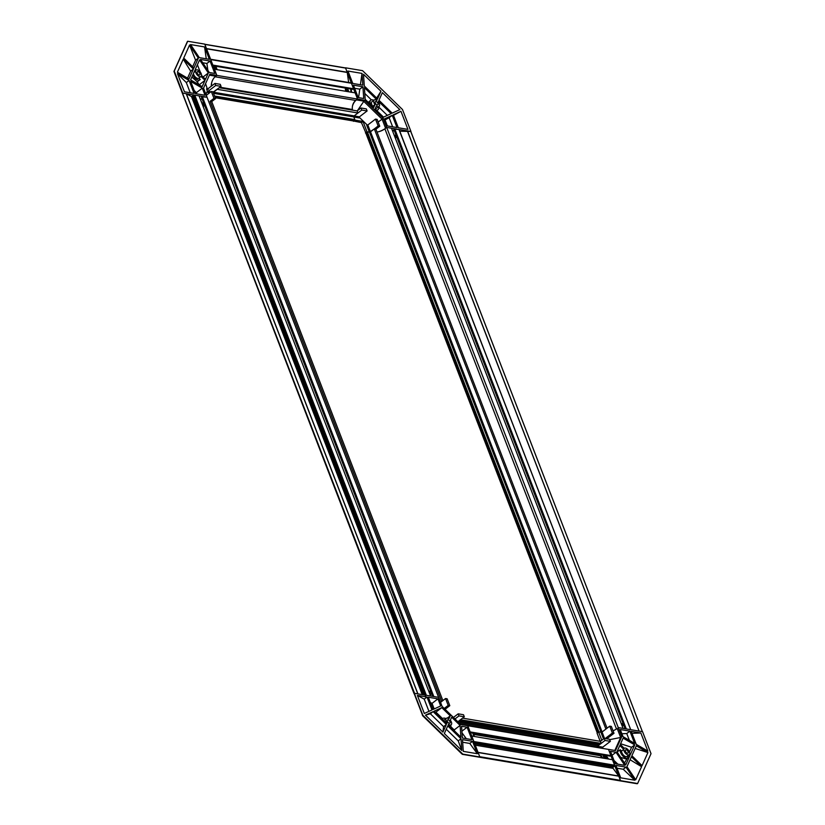 <?xml version="1.0" encoding="UTF-8"?>
<svg xmlns="http://www.w3.org/2000/svg" width="825" height="825" viewBox="0 0 825 825"><rect width="100%" height="100%" fill="white"/><g stroke="black" fill="none" stroke-linecap="round" stroke-linejoin="round"><path stroke-width="1.24" d="M425.05 695.083L193.679 95.463L191.462 96.525L186.347 93.73L417.924 693.887M193.679 95.463L194.762 95.133L426.35 695.3L430.609 696.022L199.031 95.844L194.762 95.133M201.661 97.319L433.053 696.434M202.228 96.391L433.816 696.558L438.611 697.362L207.023 97.195L201.682 96.803M210.117 101.3L213.964 98.361L215.562 98.629L211.726 101.568L210.117 101.3L441.705 701.467L440.54 702.353L445.552 698.528L447.15 698.806L449.8 705.674L448.202 705.406L445.552 698.528M352.471 110.138L352.388 109.498A8.095 6.033 99.5 0 1 355.73 100.444L357.545 99.062L355.152 92.874L214.438 69.207L216.82 75.384L204.755 44.117L187.688 41.25L174.044 71.301L414.562 693.32L417.811 693.866L186.223 93.699L182.985 93.153M426.35 695.3L425.267 695.63M414.367 693.34L422.833 715.275L462.763 754.112L479.83 756.989L467.765 725.722L470.147 731.909L610.871 755.576L608.489 749.389L620.544 780.656L637.622 783.533L651.028 753.658L642.551 731.672L618.276 727.588L623.081 728.393L391.493 128.226L386.688 127.411L384.883 128.793A8.095 3.372 -21.1 0 1 377.025 132.052M211.726 101.568L442.86 700.58M618.822 776.191L478.108 752.524L479.717 756.7L620.441 780.368L618.822 776.191A0.815 0.598 -80.5 0 0 618.729 776.026L613.099 768.353A0.815 0.598 99.5 0 1 613.284 767.075L614.295 766.301L474.334 742.758M597.847 747.605L597.599 747.275A0.815 0.598 99.5 0 1 597.795 745.996L599.239 744.655M601.198 743.397L460.474 719.72L459.102 720.772L599.827 744.439L601.198 743.397L600.404 741.335L462.547 718.142M458.772 721.019L599.569 744.398M470.363 732.456L610.871 755.576M610.325 755.999A0.815 0.598 99.5 0 1 609.582 755.875M614.584 765.198L612.459 759.701L471.745 736.034L473.859 741.531L614.584 765.198A0.815 0.598 99.5 0 1 614.295 766.301M620.441 780.368L620.018 780.79L620.544 780.656M478.108 752.524A0.815 0.598 -80.5 0 0 478.015 752.348L618.729 776.026M473.581 742.634A0.815 0.598 -80.5 0 0 473.859 741.531M599.167 744.944L458.442 721.277L457.854 721.731L464.32 716.791L463.516 714.728L458.184 713.831L453.451 717.451M462.763 754.112L479.727 756.968M414.346 693.278L438.611 697.362L442.107 706.406L460.742 724.546L615.502 750.575L621.761 736.622L386.688 127.411L410.963 131.495L402.476 109.508L362.546 70.661L345.479 67.794L357.545 99.062L216.82 75.384L215.016 76.766M597.362 732.878L365.784 132.722L361.474 122.636L353.347 120.955M642.407 731.682L410.737 131.464L399.785 131.206M365.784 132.722L597.413 732.837L598.3 732.157L366.713 131.979L365.826 132.66M366.713 131.979L367.362 131.887L598.898 732.002M607.056 728.207L375.911 129.185L374.313 128.917L369.487 132.144L367.383 131.948M394.123 129.69L625.515 728.805M630.754 729.774L398.96 129.484L394.144 129.185M407.498 130.917L639.086 731.084L407.333 130.907M394.69 128.762L626.278 728.929L630.548 729.651M616.471 728.97L617.183 728.423A10.529 4.383 -21.1 0 1 613.047 730.837M600.414 732.249L602.116 731.981L605.901 729.083L374.313 128.917M639.086 731.084L642.324 731.631M353.76 121.028L215.212 97.721L353.77 121.028L354.874 119.78L353.853 116.923A0.815 0.598 99.5 0 1 354.152 115.882L357.947 112.984L357.142 110.921L219.285 87.739M214.552 96.02L354.647 119.584L214.552 96.02M357.947 112.984L217.222 89.317L213.438 92.214A0.815 0.598 -80.5 0 0 213.201 92.503M211.747 82.459A8.095 6.033 -80.5 0 0 211.664 85.821L211.674 85.913M210.726 59.586L212.84 65.082L353.564 88.749L351.44 83.253L210.726 59.586A0.815 0.598 -80.5 0 0 210.303 59.204M206.528 48.788A0.815 0.598 -80.5 0 0 206.477 48.582L347.201 72.26L345.593 68.083L204.868 44.406L206.477 48.582M348.635 82.469L347.253 72.456L206.559 48.788M350.625 82.985A0.815 0.598 99.5 0 1 351.44 83.253M213.056 65.629L353.564 88.749M353.017 89.172A0.815 0.598 99.5 0 1 352.275 89.048M625.422 751.276A2.021 1.062 52.6 0 0 627.99 753.112A2.021 1.062 52.6 0 0 628.093 751.73A2.021 1.062 52.6 0 0 625.525 749.894A2.021 1.062 52.6 0 0 625.422 751.276M629.176 754.751L627.062 756.37A4.053 2.114 -127.4 0 1 627.021 756.401A4.053 2.114 -127.4 0 1 625.886 756.618A4.053 2.114 -127.4 0 1 622.906 754.493A4.053 2.114 -127.4 0 1 621.586 751.049L620.204 749.698A5.992 3.135 52.6 0 0 621.957 754.927A5.992 3.135 52.6 0 0 626.526 758.268A5.992 3.135 52.6 0 0 627.258 758.299L624.504 763.032M623.783 749.368A4.053 2.114 52.6 0 0 625.102 752.812A4.053 2.114 52.6 0 0 628.083 754.937A4.053 2.114 52.6 0 0 629.217 754.72A4.053 2.114 52.6 0 0 629.248 754.689L629.991 755.411L625.742 764.878L616.976 751.812L619.802 745.501L623.783 749.368L621.586 751.049M626.309 759.021L620.709 757.391M620.204 749.698L617.203 751.998M601.786 740.273L598.579 731.95L597.042 733.116L600.198 741.293M636.23 744.325L631.228 731.373L640.85 732.992L647.831 751.07L636.23 744.325M623.009 736.632L620.276 729.527L629.898 731.146L634.621 743.387L623.009 736.632M615.264 763.733L610.479 751.338L615.997 752.266L624.762 765.332L615.264 763.733M620.709 777.841L615.924 765.445L625.979 767.137L634.745 780.202L620.709 777.841M641.592 766.693L635.724 779.759L626.959 766.693L631.403 756.783L641.592 766.693L630.073 759.753M630.465 754.349L629.722 753.637A4.053 2.114 52.6 0 0 627.743 749.42A4.053 2.114 52.6 0 0 624.298 748.285A4.053 2.114 52.6 0 0 624.257 748.316L620.276 744.449L623.112 738.127L634.724 744.882L630.465 754.349M636.322 745.821L647.934 752.575L642.067 765.641L631.878 755.731L636.322 745.821M458.762 722.607L597.795 745.996L605.034 740.458L604.24 738.396L600.404 741.335M606.767 738.818L613.996 733.291L611.346 726.423L609.737 726.155L602.054 732.023L598.579 731.95M631.991 733.342L640.85 732.992M621.895 733.734L626.752 733.549L629.898 731.146M626.752 733.549L629.372 740.334M615.997 752.266L612.016 755.308M617.884 764.167L614.017 760.495M625.979 767.137L623.226 769.251L616.987 768.199M623.226 769.251L634.745 780.202M634.724 744.882L631.579 747.285L629.454 752.029M631.579 747.285L620.596 743.738M647.934 752.575L635.147 748.44M629.991 755.411L627.258 758.299M609.716 739.654L620.668 737.467L621.761 736.622M620.317 780.832L637.622 783.533M606.788 755.576L605.756 756.247L607.767 758.907M605.034 740.458L610.376 741.355L609.572 739.293L604.24 738.396M610.376 741.355L602.807 747.13L597.537 746.336M601.507 748.223L597.836 747.594M609.737 726.155L612.398 733.023L605.158 738.55M613.996 733.291L612.398 733.023M627.794 757.092L627.062 756.37M602.807 747.13L602.559 748.327L601.497 748.213M600.332 754.597A0.815 0.773 -78.2 0 0 600.208 755.483M601.487 748.192L601.745 747.048M604.869 755.257L606.169 758.639M600.94 754.597L600.26 755.607L602.054 757.948L600.26 755.607L600.414 754.473M621.514 724.35L623.566 724.701M377.272 104.95A2.021 1.062 52.6 0 0 377.84 104.837A2.021 1.062 52.6 0 0 377.737 103.012A2.021 1.062 52.6 0 0 375.942 101.516A2.021 1.062 52.6 0 0 375.375 101.619A2.021 1.062 52.6 0 0 375.488 103.445A2.021 1.062 52.6 0 0 377.272 104.95M379.067 106.446A4.053 2.114 52.6 0 0 379.273 103.682A4.053 2.114 52.6 0 0 378.232 101.867L378.479 101.32L391.143 113.633L383.501 117.15L375.055 108.941L376.396 105.961A4.053 2.114 52.6 0 0 379.067 106.446L376.87 108.127A4.053 2.114 -127.4 0 1 375.365 108.25M376.076 109.931A5.992 3.135 52.6 0 0 378.056 109.673A5.992 3.135 52.6 0 0 378.706 106.724M362.814 85.14L352.77 83.449L347.985 71.053L362.02 73.415L362.814 85.14M363.722 98.495L358.215 97.567L353.43 85.171L362.928 86.769L363.722 98.495M396.98 127.545L387.358 125.926L384.615 118.821L392.257 115.304L396.98 127.545M407.942 129.381L398.32 127.762L393.319 114.819L400.96 111.303L407.942 129.381M382.377 92.637L399.836 109.622L392.195 113.138L378.953 100.258L382.377 92.637M377.066 99.949L376.819 100.495A4.053 2.114 52.6 0 0 374.148 100.011A4.053 2.114 52.6 0 0 374.983 104.589L373.653 107.57L365.207 99.361L364.413 87.636L377.066 99.949L376.571 100.33M364.299 86.006L363.505 74.281L380.964 91.266L377.541 98.887L364.299 86.006M352.471 106.136A10.529 7.837 -80.5 0 1 356.441 99.897L357.545 99.062L364.557 100.237L383.202 118.377L386.688 127.411L385.595 128.257A10.529 4.383 -21.1 0 1 378.747 131.691M375.911 129.185L379.758 126.246L378.159 125.977L370.528 131.804L602.116 731.981M368.827 132.083L366.991 131.773L365.454 132.949M366.991 131.773L363.01 121.471L361.474 122.636M363.01 121.471L355.008 120.12L353.471 121.296M354.1 117.758L355.008 120.12M357.142 110.921L360.989 107.992L361.783 110.055L354.152 115.882L213.438 92.214M362.02 73.415L360.412 84.738M362.928 86.769L359.782 89.162L358.586 97.628M354.637 88.296L359.782 89.162M392.257 115.304L389.122 117.707L392.638 126.813M389.122 117.707L385.038 119.903M393.515 115.325L400.96 111.303M374.983 104.589L372.787 106.26A4.053 2.114 -127.4 0 1 371.951 101.692L374.148 100.011M368.301 102.362L370.776 100.145A5.992 3.135 52.6 0 1 373.261 100.052L373.632 100.413M364.815 93.472L371.374 99.856M376.664 98.031L380.964 91.266M378.768 107.044L387.327 115.376M357.359 110.767L364.557 100.237M383.202 118.377L378.139 122.048M370.477 131.845L367.816 124.977L375.499 119.109L378.159 125.977M375.499 119.109L377.108 119.378L379.758 126.246M361.783 110.055L367.115 110.952L359.432 116.82L354.1 115.923M360.989 107.992L366.321 108.89L367.115 110.952M370.776 100.145A5.992 3.135 52.6 0 0 370.621 104.62M367.816 124.977L366.733 125.307L369.373 132.134M353.884 117.037L359.153 117.923A0.815 0.598 99.5 0 1 359.432 116.82M394.175 135.176L396.217 135.517M395.072 137.517L397.846 137.486M348.862 91.812L347.562 88.43M345.531 88.089L345.953 91.328M448.037 719.833A2.021 1.062 52.6 0 0 447.47 719.947A2.021 1.062 52.6 0 0 447.573 721.772A2.021 1.062 52.6 0 0 449.357 723.267A2.021 1.062 52.6 0 0 449.924 723.164A2.021 1.062 52.6 0 0 449.821 721.339A2.021 1.062 52.6 0 0 448.037 719.833M443.706 720.431A4.053 2.114 -127.4 0 1 444.046 720.008L446.232 718.338A4.053 2.114 52.6 0 0 446.026 721.102A4.053 2.114 52.6 0 0 447.067 722.906L446.614 723.257M447.067 722.906L446.82 723.463L434.167 711.15L441.808 707.633L450.244 715.842L448.903 718.822A4.053 2.114 52.6 0 0 446.232 718.338M445.871 718.606A5.992 3.135 52.6 0 0 442.86 718.462A5.992 3.135 52.6 0 0 442.344 719.111M462.32 754.318L422.483 715.564L461.66 753.73M462.485 739.643L472.539 741.335L477.324 753.73L463.289 751.369L462.485 739.643M461.577 726.289L467.094 727.217L471.879 739.613L462.382 738.014L461.577 726.289M428.319 697.238L437.941 698.857L440.684 705.963L433.043 709.479L428.319 697.238M417.368 695.393L426.989 697.012L431.98 709.964L424.339 713.481L417.368 695.393L424.225 699.126L426.989 697.012M442.922 732.136L425.463 715.151L433.104 711.635L446.346 724.515L442.922 732.136L443.592 726.629L430.351 713.749L433.104 711.635M448.233 724.835L448.48 724.278A4.053 2.114 52.6 0 0 451.151 724.773A4.053 2.114 52.6 0 0 450.316 720.194L451.657 717.214L460.092 725.423L460.886 737.148L448.233 724.835M461 738.777L461.794 750.502L444.335 733.518L447.758 725.897L461 738.777L458.246 740.881L446.263 729.228M453.111 717.121L453.75 717.224M472.539 741.335L469.786 743.438L477.324 753.73M469.786 743.438L462.66 742.242M467.094 727.217L461.907 731.177M462.031 732.858L466.29 738.674M434.198 708.943L432.042 703.364L437.941 698.857M432.042 703.364L430.32 702.426M428.948 711.356L424.225 699.126M425.463 715.151L430.351 713.749M443.592 726.629L446.346 724.515M454.606 731.033L454.193 729.929L460.092 725.423M450.863 726.681L454.193 729.929M461.794 750.502L458.246 740.881M447.284 718.101L450.244 715.842M441.808 707.633L435.909 712.14L442.613 718.658M435.353 712.305L435.909 712.14M479.294 757.123L462.289 754.267L422.833 715.275M445.067 709.294L449.8 705.674M448.202 705.406L444.211 708.458M464.32 716.791L458.978 715.894L458.184 713.831M454.988 718.946L458.978 715.894M462.526 754.298L422.596 715.45L414.109 693.454M450.708 727.238A5.992 3.135 52.6 0 0 450.79 725.041M431.104 692.319L429.052 691.979M472.684 733.023L473.983 736.405M199.877 73.497A2.021 1.062 52.6 0 0 197.319 71.672A2.021 1.062 52.6 0 0 197.216 73.054A2.021 1.062 52.6 0 0 199.774 74.889A2.021 1.062 52.6 0 0 199.877 73.497M196.051 70.094L195.308 69.372L199.568 59.905L208.333 72.971L205.497 79.282L201.517 75.405A4.053 2.114 52.6 0 0 200.207 71.961A4.053 2.114 52.6 0 0 197.227 69.847A4.053 2.114 52.6 0 0 196.092 70.063A4.053 2.114 52.6 0 0 196.051 70.094L196.092 70.063M189.08 80.458L194.071 93.411L184.449 91.792L177.478 73.703L189.08 80.458L186.316 82.572L190.255 92.771M202.29 88.151L205.033 95.257L195.412 93.638L190.688 81.397L202.29 88.151L196.391 92.658L196.866 93.875M210.045 61.05L214.82 73.446L209.313 72.517L200.537 59.452L210.045 61.05L206.9 63.453L207.869 70.362M204.59 46.932L209.375 59.328L199.33 57.637L190.554 44.571L204.59 46.932L206.25 58.802M183.717 58.09L189.575 45.024L198.351 58.09L193.896 68.001L183.717 58.09M194.834 70.424L195.577 71.146A4.053 2.114 52.6 0 0 197.567 75.353A4.053 2.114 52.6 0 0 201.011 76.498A4.053 2.114 52.6 0 0 201.042 76.467L205.023 80.334L202.187 86.646L190.585 79.891L194.834 70.424M188.977 78.963L177.375 72.208L183.243 59.142L193.421 69.052L188.977 78.963M174.271 71.125L182.758 93.112L207.023 97.195L203.538 88.151L209.808 74.209L216.82 75.384L215.727 76.23A10.529 7.837 -80.5 0 0 211.252 86.243M210.87 91.833L208.044 91.358L215.727 85.48L214.933 83.428L220.265 84.325L221.059 86.378L213.087 92.204M177.478 73.703L186.316 82.572M194.174 90.43L196.391 92.658M202.754 62.752L206.9 63.453M189.575 45.024L195.587 60.194L198.351 58.09M192.638 66.773L195.587 60.194M193.958 72.383L195.577 71.146M192.751 75.075A5.992 3.135 52.6 0 0 199.99 79.716A5.992 3.135 52.6 0 0 200.238 79.489L198.846 78.148L201.011 76.498L198.846 78.138A4.053 2.114 -127.4 0 1 198.815 78.169A4.053 2.114 -127.4 0 1 195.731 77.364A4.053 2.114 -127.4 0 1 193.421 73.569M205.023 80.334L199.114 84.862M197.247 81.809L199.124 84.841M187.543 78.128L190.668 71.156L183.243 59.142M190.668 71.156L193.421 69.052M208.333 72.971L203.115 76.962M197.392 64.742L200.3 72.084M182.438 93.4L174.013 71.579L187.688 41.25M208.044 91.358A0.815 0.598 -80.5 0 0 207.766 92.462L206.518 88.842L207.477 89.121M215.727 85.48L221.059 86.378M214.933 83.428L207.374 89.203L206.518 88.842L207.374 89.203M205.569 83.634L207.395 89.11M215.562 98.629L212.912 91.761L211.313 91.492L213.964 98.361M206.302 95.318L211.313 91.492M197.237 81.778L191.864 77.034M207.395 89.131L208.24 89.44M216.676 69.578L215.377 66.196M203.754 103.146L201.713 102.805M422.245 694.609L191.462 96.525M423.648 694.846L192.668 96.236M414.016 693.567L182.469 93.483M475.272 745.171L613.099 768.353M597.599 747.275L460.381 724.185M600.342 755.721L473.663 734.415M613.284 767.075L474.726 743.768M620.018 780.79L479.583 757.175M365.774 132.969L597.279 732.94L365.774 132.98M601.074 732.311L369.487 132.144M616.461 728.949L384.883 128.793M354.74 120.326L214.861 96.803M353.853 116.923L213.51 93.318M215.201 97.69L353.853 121.007M352.388 109.498L219.966 87.223M355.73 100.444L215.067 76.777M606.045 755.452L608.551 759.041M617.183 728.423L620.668 737.467L614.831 750.461M637.013 783.657L620.307 780.842M603.518 738.952L600.971 732.352M604.539 738.447L602.054 732.023M604.942 755.452L605.849 755.607L605.21 756.164M623.896 725.557L622.019 725.639M605.251 758.484L603.941 755.102M602.652 758.051L600.383 754.504M623.679 725.01L621.803 725.103M623.298 724.02L621.256 723.669M604.117 758.299L602.817 754.916M392.339 130.422L394.216 130.329M351.636 92.287L351.223 89.048M356.441 99.897L363.464 101.073L382.109 119.212L385.595 128.257M392.545 130.969L394.433 130.876M367.414 125.204L359.164 117.181M350.635 88.945L351.048 92.183M345.737 91.286L345.314 88.058M396.619 136.568L394.577 136.218M346.634 88.275L347.944 91.657M396.165 137.466L394.979 137.259M346.809 91.472L345.562 88.223M173.972 71.507L414.057 693.66M431.588 693.577L430.258 694.588L430.825 696.053M431.382 693.041L429.897 694.176M428.794 691.298L430.836 691.639M472.096 736.086L471.415 735.199M474.406 736.477L473.096 733.095M201.908 98.371L200.434 99.495M209.375 75.157L215.727 76.23M209.632 92.771L207.766 92.462M207.292 91.245L205.92 94.308M200.454 99.536L202.115 98.907M214.603 69.228L214.18 66M201.929 102.836L200.63 100.011M215.181 69.331L214.768 66.093M215.789 66.268L217.099 69.651M202.115 103.847L204.157 104.187M203.167 106.58L204.641 105.445M203.27 106.497L204.682 105.548M204.559 105.229L202.517 104.888M432.661 696.362L201.455 97.185M609.923 756.113L470.436 732.641M637.199 783.75L462.382 754.339M399.166 129.608L630.712 729.682M367.362 131.887L598.929 732.002M393.917 129.566L625.123 728.743M410.819 131.515L642.397 731.641M213.128 65.814L352.615 89.286M210.592 59.256L351.027 82.871M204.817 44.272L345.417 67.918M627.021 756.401L629.217 754.72M621.184 723.494L623.236 723.845M376.798 110.633L378.056 109.673M395.113 137.62L397 137.528M345.242 88.038L345.654 91.276M442.2 718.967L442.86 718.462M449.481 726.052L451.151 724.773M428.722 691.123L430.774 691.463M473.158 733.105L474.457 736.488M173.972 71.383L187.378 41.528M197.02 81.984L199.99 79.716M215.851 66.278L217.15 69.661"/></g></svg>
